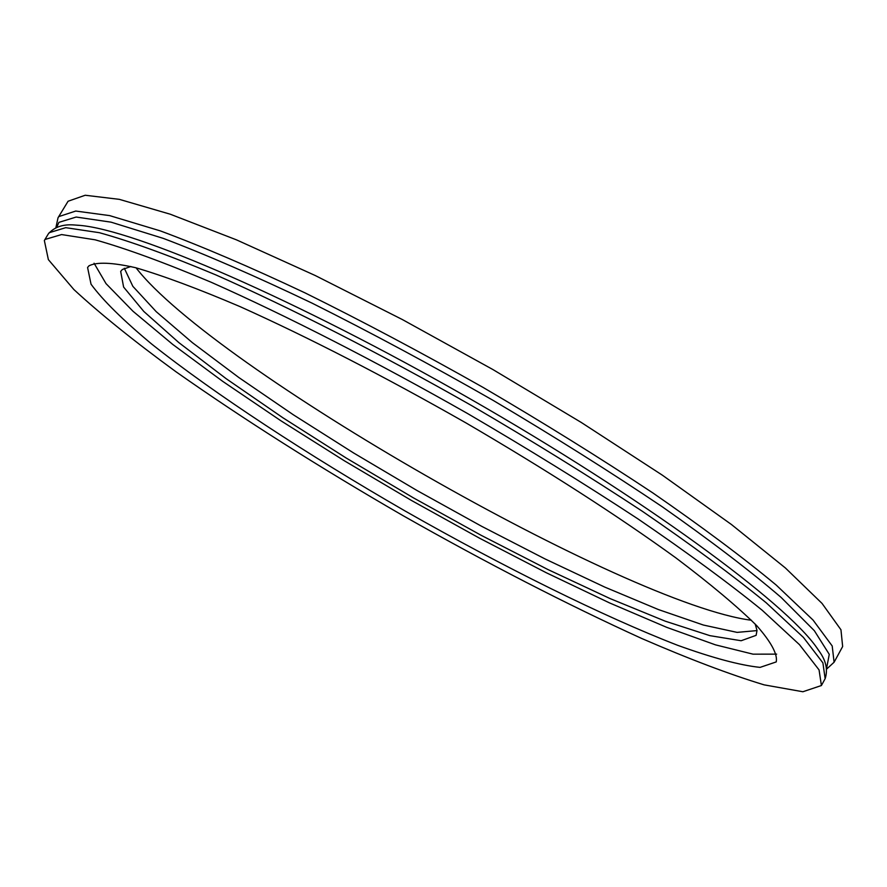<?xml version="1.0" encoding="UTF-8"?>
<svg xmlns="http://www.w3.org/2000/svg" width="887" height="887" viewBox="0 0 887 887"><rect width="100%" height="100%" fill="white"/><g stroke="black" fill="none" stroke-linecap="round" stroke-linejoin="round"><path stroke-width="1.33" d="M88.911 265.867C96.65 261.809 112.228 262.419 135.667 267.719C163.585 275.879 198.4 288.852 240.111 306.647C308.621 337.459 383.894 376.199 465.941 422.888C547.257 470.409 617.285 515.436 676.005 557.967C710.72 584.2 737.651 606.797 756.811 625.745C771.235 642.221 777.711 654.273 776.247 661.913L760.081 667.379C740.179 665.305 712.727 657.966 677.735 645.337C602.96 616.321 503.805 567.148 405.326 511.123C307.168 454.532 214.576 393.895 151.721 344.078C123.127 320.296 102.892 300.338 91.039 284.217L87.58 267.508L88.911 265.867M45.126 239.423L44.35 240.499L48.364 259.625L73.898 289.561C100.298 313.931 134.247 341.273 175.737 371.586C243.26 419.041 318.943 467.028 402.809 515.524C487.074 563.312 566.76 604.313 641.855 638.54C688.999 658.986 729.757 674.43 764.139 684.864L802.879 691.749L821.406 685.529L819.067 669.918L799.475 644.661L762.121 610.189C728.626 582.97 687.237 552.546 637.93 518.884C584.954 484.08 528.197 448.988 467.671 413.597C376.132 361.53 286.357 315.639 211.372 282.343C164.594 262.619 125.854 248.438 95.131 239.812L61.591 234.567L45.126 239.423M94.066 263.217L106.019 283.618L133.017 311.27L172.777 344.444L222.87 381.465L280.902 420.771L344.522 460.885L411.446 500.445L479.435 538.143L546.226 572.714L609.48 602.883L666.769 627.364L715.499 644.86L753.008 654.151L776.657 654.14M755.203 624.071L757.01 630.491L756.112 635.347L741.133 640.736L709.877 635.646L665.217 621.166L610.234 598.647L547.933 569.543L481.275 535.371L413.043 497.64L345.974 457.892L282.776 417.688L226.152 378.682L178.897 342.648L143.816 311.459L123.615 287.078L120.676 271.433L122.351 269.493L130.855 266.499M124.313 268.24L132.839 286.313L156.223 311.67L192.335 342.626L238.847 377.529L293.364 414.794L353.558 452.935L417.101 490.566L481.708 526.335L545.062 558.943L604.801 587.116L658.431 609.569L703.413 625.047L737.108 632.387L757.021 630.59M136.055 267.819C212.891 367.562 626.532 604.457 751.444 620.257M826.784 668.953L834.124 662.19L842.65 646.523L840.954 629.77L822.038 603.415L785.361 567.946L731.498 524.55L662.389 475.199L581.34 422.5L492.884 369.535L402.343 319.542L315.195 275.502L236.474 239.856L170.26 214.21L119.346 199.353L85.207 195.251L68.088 201.238L58.043 217.725L55.925 227.482M821.406 685.529L825.143 678.677L822.903 662.866L803.434 637.42L766.202 602.772C732.784 575.452 691.461 544.928 642.232 511.211C589.301 476.363 532.599 441.238 472.095 405.869C380.601 353.813 290.814 308.033 215.785 274.881C168.962 255.268 130.167 241.209 99.388 232.704L65.738 227.671L49.162 232.716M825.143 678.677C830.232 662.988 818.657 651.102 816.916 647.887C785.45 602.373 642.776 497.696 469.899 398.729C297.067 299.673 134.48 229.511 79.198 225.331M56.801 227.116L58.897 222.371L76.171 217.038L111.097 222.171L163.374 238.415C206.338 254.724 255.899 276.3 312.069 303.143C370.844 332.581 431.115 364.945 492.906 400.248C553.776 436.293 610.267 471.829 662.378 506.854C710.42 540.56 750.003 570.751 781.125 597.428L814.366 630.724L829.267 654.351L826.651 668.011M834.09 662.234L832.206 645.98L813.08 620.091L776.18 585.032C742.973 557.468 701.839 526.756 652.765 492.873C599.989 457.903 543.376 422.722 482.949 387.342C421.879 352.826 362.617 321.36 305.15 292.943C250.356 267.087 202.103 246.409 160.381 230.908L109.644 215.608L75.728 211.051L58.864 216.572L58.043 217.736M44.35 240.499L48.364 233.824C59.329 221.484 75.428 225.464 79.087 225.32L74.807 225.021M816.916 647.887L819.355 651.424"/></g></svg>
